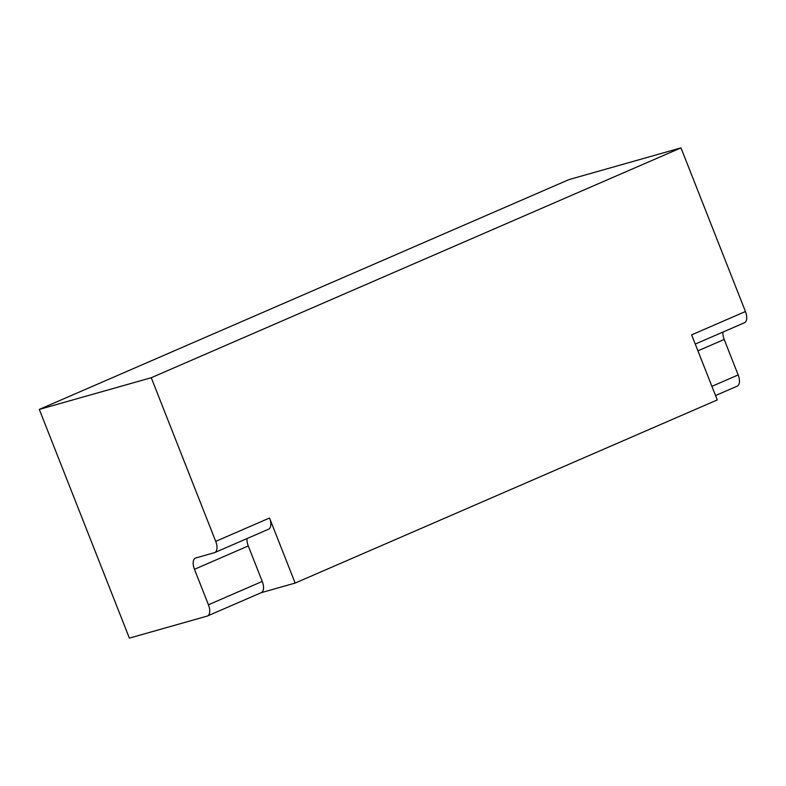 <?xml version="1.0" encoding="UTF-8"?>
<svg xmlns="http://www.w3.org/2000/svg" width="786" height="786" viewBox="0 0 786 786"><rect width="100%" height="100%" fill="white"/><g stroke="black" fill="none" stroke-linecap="round" stroke-linejoin="round"><path stroke-width="1.18" d="M214.411 552.686A10.611 5.355 -113.5 0 0 214.755 552.568A10.611 5.355 -113.5 0 0 215.718 541.367L151.256 377.722L39.3 409.408L129.385 638.124L207.14 616.106A10.611 5.355 -113.5 0 0 207.475 615.988A10.611 5.355 -113.5 0 0 208.437 604.788L194.456 569.3A10.611 5.355 66.5 0 1 195.419 558.089A10.611 5.355 66.5 0 1 195.753 557.972L214.411 552.686M215.718 541.367L269.529 518.013A10.611 5.355 66.5 0 1 268.566 529.214L214.755 552.568M269.529 518.013L295.153 583.074L261.129 592.713M247.04 538.557A10.611 5.355 -113.5 0 0 248.268 545.946L262.249 581.434A10.611 5.355 66.5 0 1 261.286 592.644L207.475 615.988M295.153 583.074L717.264 399.936L691.631 334.875L745.442 311.521L680.981 147.876L569.035 179.572L39.3 409.408M151.256 377.722L680.981 147.876M745.442 311.521A10.611 5.355 66.5 0 1 744.489 322.732L695.256 344.081M722.953 332.065A10.611 5.355 -113.5 0 0 724.191 339.454L738.162 374.942A10.611 5.355 66.5 0 1 737.209 386.152L715.535 395.555M262.249 581.434L208.437 604.788M248.268 545.946L194.456 569.3M724.191 339.454L697.929 350.851M738.162 374.942L711.9 386.339"/></g></svg>
